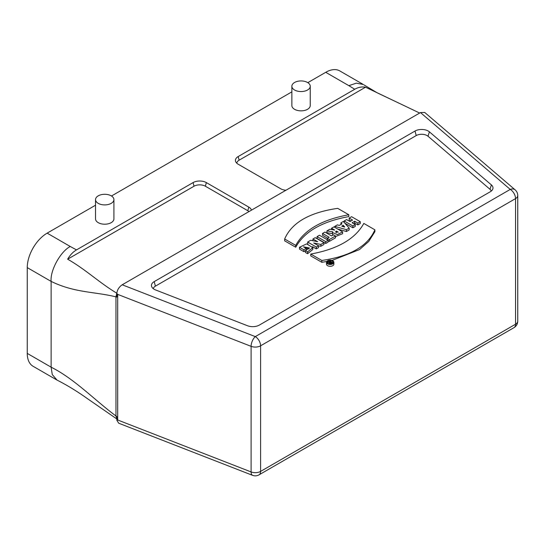 <?xml version="1.0" encoding="UTF-8"?>
<svg xmlns="http://www.w3.org/2000/svg" width="545" height="545" viewBox="0 0 545 545"><rect width="100%" height="100%" fill="white"/><g stroke="black" fill="none" stroke-linecap="round" stroke-linejoin="round"><path stroke-width="0.82" d="M327.94 263.324L327.94 262.254L329.405 262.588C329.459 263.364 330.059 263.535 331.203 263.112L332.293 262.479L332.293 263.405M331.203 263.112L331.203 263.848M332.293 262.479L329.923 261.109L329.337 262.084M329.337 261.45L330.188 261.941L329.745 262.2L328.594 261.879L327.94 262.254M346.579 219.567L344.181 220.95L352.867 225.964L355.265 224.581L352.097 222.748L354.693 221.25L357.861 223.082L360.259 221.699L351.573 216.685L349.175 218.068L352.595 220.044L349.999 221.542L346.579 219.567M349.175 218.068L349.175 219.908L351 220.957M360.259 221.699L360.259 223.532L357.861 224.922L357.861 223.082M353.691 223.668L354.693 223.089L357.861 224.922M354.693 223.089L354.693 221.25M344.842 223.164L352.867 227.803L355.265 226.42L355.265 224.581M352.867 227.803L352.867 225.964M344.181 222.421L344.181 220.95M344.631 227.067L341.729 226.175L343.248 225.296L344.631 227.067M343.248 226.631L343.248 225.296M344.208 226.931L344.208 226.339M344.522 227.033L344.522 226.659M337.389 224.867L334.773 226.379L346.436 229.677L349.175 228.096L343.323 221.447L340.952 222.816L341.933 223.886L339.256 225.426L337.389 224.867M340.952 224.451L340.952 222.816M349.175 228.096L349.175 229.935L346.436 231.516L346.436 229.677M337.702 229.043L346.436 231.516M334.773 227.354L334.773 226.379M336.422 231.073L338.288 232.156L335.447 231.945L336.422 231.073L336.422 232.708M329.807 229.247L326.905 230.923L332.716 231.782L332.43 232.552L337.369 234.602L342.614 231.884L333.928 226.87L331.53 228.253L334.691 230.079L329.807 229.247M331.53 229.568L331.53 228.253M342.614 231.884L342.614 233.723L335.482 236.564M332.43 232.552L332.729 235.215M326.905 230.923L326.905 232.763L332.43 233.58M324.929 232.068L322.531 233.451L329.16 237.279L327.279 238.363L329.337 239.548L335.482 235.999L333.424 234.813L331.551 235.896L324.929 232.068M335.482 235.999L335.482 237.838L329.337 241.387L329.337 239.548M328.131 240.692L329.337 241.387M327.279 239.752L327.279 238.363M322.531 233.451L322.531 235.29L327.565 238.199M319.445 235.236L317.054 236.612L325.74 241.626L328.131 240.25L319.445 235.236M317.054 236.612L317.054 238.451L325.74 243.465L328.131 242.082L328.131 240.25M325.74 243.465L325.74 241.626M310.691 240.284L307.653 242.041L316.338 247.055L318.553 245.775L313.716 242.981L320.855 244.446L323.934 242.668L315.248 237.654L312.946 238.983L317.674 241.714L310.691 240.284M312.946 240.747L312.946 238.983M320.855 244.446L320.855 246.279L323.934 244.507L323.934 242.668M318.553 245.809L320.855 246.279M318.553 245.775L318.553 247.614L316.338 248.895L316.338 247.055M307.653 242.041L307.789 243.956M312.564 246.715L316.338 248.895M299.484 247.273L303.838 249.787L306.229 248.404L303.524 246.844L309.451 247.982L305.418 250.605L307.612 251.872L312.796 247.662L306.665 243.86L299.484 247.273L299.484 249.113L303.838 251.627L305.418 250.714M305.418 250.605L305.418 252.444L307.612 253.711L312.796 249.501L312.796 247.662M307.612 253.711L307.612 251.872M305.282 247.859L308.961 248.895M305.8 250.496L306.229 250.244L306.229 248.404M303.838 251.627L303.838 249.787M348.8 214.757L337.716 208.36C309.444 212.455 291.752 222.667 284.654 238.996L295.737 245.393C304.233 229.874 321.918 219.662 348.8 214.757L348.8 216.597C321.918 221.502 304.233 231.714 295.737 247.232L295.737 245.393M284.654 238.996L284.654 240.835L295.737 247.232M363.815 223.423C355.292 238.928 337.607 249.14 310.752 254.059L321.836 260.462C350.108 256.361 367.8 246.149 374.899 229.827L363.815 223.423M310.752 254.059L310.752 255.898L321.836 262.295L326.762 261.505M331.987 260.462L359.516 249.569L368.72 241.49L374.899 231.666L374.899 229.827M321.836 262.295L321.836 260.462M491.399 184.905A9.381 5.416 180 0 1 492.687 189.326A9.381 5.416 180 0 1 490.255 191.765L259.359 325.072A9.381 5.416 180 0 1 247.478 325.733L155.584 289.947A9.381 5.416 180 0 1 151.762 286.847A9.381 5.416 180 0 1 154.194 281.629L415.011 131.052A9.381 5.416 180 0 1 429.419 131.849L491.399 184.905L489.989 189.285L428.002 136.23A7.671 4.428 -0 0 0 416.217 135.576L155.407 286.152L154.194 281.629M491.215 191.118A7.671 4.428 -0 0 0 489.989 189.285M153.24 288.639A7.671 4.428 180 0 1 155.407 286.152M307.55 82.493A9.19 5.307 -0 0 0 297.536 81.341A9.19 5.307 -0 0 0 291.861 86.246A9.19 5.307 -0 0 0 301.051 91.553A9.19 5.307 -0 0 0 310.241 86.246A9.19 5.307 -0 0 0 307.55 82.493M291.861 86.246L291.861 105.546A9.19 5.307 -0 0 0 301.051 110.853A9.19 5.307 -0 0 0 310.241 105.546L310.241 86.246M111.221 195.846A9.19 5.307 -0 0 0 101.207 194.694A9.19 5.307 -0 0 0 95.532 199.599A9.19 5.307 -0 0 0 104.722 204.906A9.19 5.307 -0 0 0 113.912 199.599A9.19 5.307 -0 0 0 111.221 195.846M95.532 199.599L95.532 218.899A9.19 5.307 -0 0 0 104.722 224.206A9.19 5.307 -0 0 0 113.912 218.899L113.912 199.599M307.809 82.649L325.726 72.308A28.142 16.248 -60 0 1 339.794 70.918L363.297 84.482L356.362 83.153L348.848 85.66L354.741 89.257L238.172 156.558A9.381 5.416 0 0 0 235.74 161.776A9.381 5.416 0 0 0 238.172 164.215L280.62 188.72A9.381 5.416 0 0 0 285.927 190.253M354.741 89.257C358.263 87.248 361.853 86.566 365.525 87.207L239.139 160.175A8.011 4.626 0 0 0 236.803 163.207M365.525 87.207L419.664 113.04M56.578 379.838L33.082 366.274A28.142 16.248 -60 0 1 27.25 353.392L27.25 267.609L51.128 281.397C74.617 292.897 94.34 291.541 115.969 296.861L115.969 415.992C94.34 399.867 74.617 378.959 51.128 367.173L51.128 281.397C49.997 270.388 60.679 251.306 70.271 246.497L47.149 233.144L95.532 205.213M27.25 353.392L51.128 367.173L52.266 374.565L57.055 380.11C66.933 385.077 77.131 391.31 87.656 398.804L116.882 419.003L115.969 415.992L116.814 416.557L116.814 420.181L117.693 419.991L117.693 294.382L116.814 293.462L116.814 297.086L115.969 296.861L116.937 292.549M118.694 423.199L116.814 420.188M27.25 267.609A28.142 16.248 -60 0 1 47.149 233.144M111.48 196.002L291.861 91.86M251.436 210.166A9.381 5.416 0 0 0 248.786 207.107L206.337 182.595A9.381 5.416 0 0 0 193.073 182.595L76.498 249.896C72.976 251.967 70.026 255.067 67.648 259.188L194.034 186.22A8.011 4.626 180 0 1 205.37 186.22L247.818 210.724A8.011 4.626 180 0 1 248.99 211.583M67.648 259.188C77.233 264.707 84.686 270.279 93.318 276.785C102.208 283.489 107.849 287.706 116.548 293.06L116.882 292.617M76.498 249.896L70.271 246.497M118.687 423.206L252.567 475.335A7.507 3.427 -68.7 0 1 251.095 471.936L117.693 419.991M122.196 284.783L255.292 336.612A7.507 3.427 111.3 0 0 251.095 346.334L251.095 471.936A7.507 4.333 0 0 0 260.599 471.411L515.55 324.214A7.507 4.333 -0 0 0 517.75 321.148L517.75 195.539C517.723 193.291 516.844 191.39 515.127 189.837A7.507 5.082 130.6 0 0 510.243 189.415L420.474 112.577L122.196 284.783C118.994 287.017 117.195 289.913 116.814 293.462M515.127 189.837L424.719 112.454L420.474 112.577M326.475 262.329L326.475 264.168A3.699 2.132 0 0 0 327.559 265.674A3.699 2.132 0 0 0 331.592 266.137A3.699 2.132 0 0 0 333.874 264.168L333.874 262.329A3.699 2.132 0 0 0 330.175 260.19A3.699 2.132 0 0 0 326.475 262.329A3.699 2.132 0 0 0 327.559 263.834A3.699 2.132 0 0 0 331.592 264.298A3.699 2.132 0 0 0 333.874 262.329M328.179 263.48A2.827 1.635 180 0 1 327.347 262.329A2.827 1.635 180 0 1 330.175 260.694A2.827 1.635 180 0 1 333.002 262.329A2.827 1.635 180 0 1 331.258 263.834A2.827 1.635 180 0 1 328.179 263.48M329.405 262.588L329.33 263.882M330.181 262.404L331.258 262.561L330.181 262.404L330.181 262.792M330.583 262.172L330.583 262.874M429.419 131.849L428.002 136.23M415.011 131.052L416.217 135.576M325.726 72.308L348.848 85.66M238.172 156.558L239.139 160.175M517.75 195.539A7.507 4.333 180 0 1 515.55 198.605L515.55 324.214A7.507 4.333 60 0 1 513.996 327.647C516.408 326.148 517.661 323.982 517.75 321.148M206.337 182.595L205.37 186.22M193.073 182.595L194.034 186.22M248.786 207.107L247.818 210.724M252.567 475.335C254.835 476.146 256.995 475.983 259.038 474.845A7.507 4.333 -120 0 0 260.599 471.411L260.599 345.803A7.507 4.333 180 0 1 251.095 346.334L117.693 294.382M515.55 198.605L260.599 345.803A7.507 4.333 60 0 0 255.292 336.612L510.243 189.415A7.507 4.333 -120 0 1 515.55 198.605M404.819 105.948L377.338 92.888L363.89 84.836M259.038 474.845L513.996 327.647"/></g></svg>
